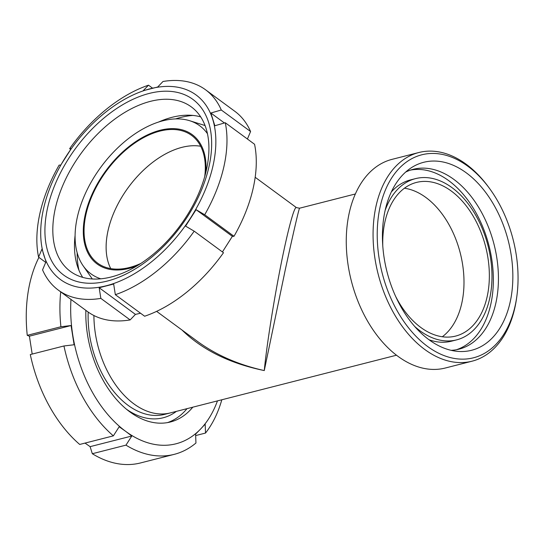 <?xml version="1.0" encoding="UTF-8"?>
<svg xmlns="http://www.w3.org/2000/svg" width="545" height="545" viewBox="0 0 545 545"><rect width="100%" height="100%" fill="white"/><g stroke="black" fill="none" stroke-linecap="round" stroke-linejoin="round"><path stroke-width="0.82" d="M181.982 330.004C202.297 349.91 229.724 363.433 264.271 370.573L285.314 269.632C293.094 233.832 299.014 208.319 299.566 208.21L296.398 207.591C294.28 205.976 287.631 230.835 280.484 267.077C273.345 303.293 266.566 346.531 264.271 370.573C238.744 364.878 216.603 355.251 197.862 341.681L156.613 311.359M296.425 207.611L255.183 177.288M181.996 147.341A79.284 47.606 126.3 0 1 200.689 146.251A79.284 47.606 126.3 0 0 128.395 187.344A79.284 47.606 126.3 0 0 110.737 268.603A79.284 47.606 126.3 0 1 108.06 230.515A79.284 47.606 126.3 0 1 181.996 147.341M88.195 312.074A83.201 53.689 75.7 0 0 128.055 405.323A83.201 53.689 75.7 0 0 164.624 414.37L170.422 412.892A83.201 53.689 75.7 0 1 133.852 403.845A83.201 53.689 75.7 0 1 93.91 315.521A83.201 53.689 75.7 0 0 170.422 412.892L396.494 355.211M425.931 197.522A79.284 51.162 75.7 0 0 404.417 188.223A79.284 51.162 -104.3 0 1 460.266 253.078A79.284 51.162 -104.3 0 1 442.315 336.762A79.284 51.162 75.7 0 0 463.209 268.896A79.284 51.162 75.7 0 0 425.931 197.522M427.498 346.395A104.735 67.587 -104.3 0 1 384.532 192.174A104.735 67.587 -104.3 0 1 489.103 187.868A104.735 67.587 -104.3 0 1 516.817 296.494A104.735 67.587 -104.3 0 1 427.498 346.395M489.103 187.868L488.095 186.506A107.672 69.481 75.7 0 0 418.846 152.518A107.672 69.481 75.7 0 0 373.134 238.955A107.672 69.481 75.7 0 0 424.759 349.474A107.672 69.481 75.7 0 0 472.086 361.185A107.672 69.481 75.7 0 0 516.585 298.176L516.817 296.494M428.99 339.733A96.99 62.586 -104.3 0 1 383.23 250.972A96.99 62.586 -104.3 0 1 410.555 168.255A96.99 62.586 -104.3 0 1 508.287 240.822A96.99 62.586 -104.3 0 1 457.269 351.341A96.99 62.586 -104.3 0 1 428.99 339.733M472.086 361.185L445.279 368.025A107.672 69.481 -104.3 0 1 397.952 356.314A107.672 69.481 -104.3 0 1 346.327 245.795A107.672 69.481 -104.3 0 1 392.039 159.358L418.846 152.518M382.781 245.993A79.284 51.162 -104.3 0 1 416.448 182.432A79.284 51.162 -104.3 0 1 485.622 246.606A79.284 51.162 -104.3 0 1 455.647 336.081A79.284 51.162 -104.3 0 1 420.801 327.456A79.284 51.162 -104.3 0 1 395.643 296.412M385.131 210.418A83.201 53.689 -104.3 0 1 415.481 178.637A83.201 53.689 -104.3 0 1 488.068 245.979A83.201 53.689 -104.3 0 1 456.615 339.876A83.201 53.689 -104.3 0 1 420.045 330.829A83.201 53.689 -104.3 0 1 414.752 326.51M391.31 191.976A83.201 53.689 -104.3 0 1 410.405 179.932L415.481 178.637M456.615 339.876L451.546 341.17A83.201 53.689 -104.3 0 1 429.01 339.746M410.589 170.074A92.793 59.882 -104.3 0 1 488.994 245.747A92.793 59.882 -104.3 0 1 456.431 349.727M405.671 172.07A92.793 59.882 -104.3 0 1 413.103 169.338A92.793 59.882 -104.3 0 1 494.07 244.453A92.793 59.882 -104.3 0 1 458.985 349.168A92.793 59.882 -104.3 0 1 451.151 350.333M140.883 263.419A79.284 47.606 126.3 0 1 129.431 267.513A79.284 47.606 126.3 0 1 97.712 263.194A79.284 47.606 126.3 0 1 106.323 171.116A79.284 47.606 126.3 0 1 191.636 135.433A79.284 47.606 126.3 0 1 204.729 176.573M137.095 265.803A80.265 48.192 126.3 0 1 129.24 268.358A80.265 48.192 126.3 0 1 84.455 218.511A80.265 48.192 126.3 0 1 153.009 132.53A80.265 48.192 126.3 0 1 205.874 172.24M100.805 278.815A91.86 55.154 126.3 0 1 83.085 265.722A91.86 55.154 126.3 0 1 100.893 167.124A91.86 55.154 126.3 0 1 189.687 120.724A91.86 55.154 126.3 0 1 207.468 133.723M140.555 313.232L135.433 314.397L130.139 319.922L100.845 298.387L99.17 287.733L113.66 284.04L115.336 294.688L144.629 316.229A124.314 74.638 126.3 0 0 223.491 252.723L194.19 231.182L185.586 226.114L196.091 209.682L232.361 236.346L222.428 251.947M196.091 209.682L204.702 214.75L233.996 236.292L232.361 236.346M233.996 236.292A124.314 74.638 126.3 0 0 254.563 144.268L225.269 122.734L214.853 125.752L210.867 113.013L224.417 122.979M210.867 113.013L221.284 109.995L250.577 131.536L247.416 139.016M221.284 109.995A124.314 74.638 126.3 0 0 205.554 89.775A124.314 74.638 126.3 0 0 162.996 81.484L157.703 87.009L143.206 90.702L148.499 85.177L152.58 88.174M70.7 149.466L69.644 148.683L71.279 148.628L60.774 165.06L59.139 165.115A124.314 74.638 126.3 0 0 38.572 257.138L42.013 248.99L45.998 261.729L42.558 269.87A124.314 74.638 126.3 0 0 58.281 290.09L87.582 311.631A124.314 74.638 126.3 0 0 130.139 319.922M45.719 262.39L38.572 257.138M100.845 298.387A124.314 74.638 126.3 0 1 58.281 290.09M106.255 285.771A114.525 68.765 126.3 0 1 43.852 255.244A114.525 68.765 126.3 0 1 65.87 156.728A114.525 68.765 126.3 0 1 150.297 88.74A114.525 68.765 126.3 0 1 212.7 119.266A114.525 68.765 126.3 0 1 190.682 217.782A114.525 68.765 126.3 0 1 106.255 285.771M69.644 148.683A124.314 74.638 126.3 0 1 148.499 85.177M225.269 122.734A124.314 74.638 126.3 0 1 204.702 214.75M205.554 89.775L234.847 111.316A124.314 74.638 126.3 0 1 250.577 131.536M99.17 287.733L135.433 314.397M78.998 270.361A108.067 64.882 126.3 0 1 77.172 252.832M175.626 118.912A108.067 64.882 126.3 0 1 192.903 115.431M82.711 277.371A102.085 61.292 126.3 0 1 75.081 235.501M158.459 122.094A102.085 61.292 126.3 0 1 200.696 116.882M111.235 276.976A102.085 61.292 126.3 0 1 70.4 271.41A102.085 61.292 126.3 0 1 81.484 152.852A102.085 61.292 126.3 0 1 191.336 106.915A102.085 61.292 126.3 0 1 196.595 198.114A102.085 61.292 126.3 0 1 111.235 276.976M107.311 281.057A109.041 65.475 126.3 0 1 68.861 158.193A109.041 65.475 126.3 0 1 208.66 122.523A109.041 65.475 126.3 0 1 107.311 281.057M194.19 231.182A124.314 74.638 126.3 0 1 115.336 294.688M32.189 354.073L29.396 336.17L71.061 325.542L74.106 344.76L63.956 345.973L30.295 354.557A124.314 80.224 75.7 0 0 79.699 444.447L113.36 435.864L119.171 426.755L125.657 431.34A114.525 73.902 75.7 0 0 200.567 429.065L205.172 424.139L205.513 433.057L195.662 435.571M29.396 336.17L27.25 335.339L60.911 326.748L71.061 325.542M70.973 299.423A114.525 73.902 75.7 0 0 72.764 335.107A114.525 73.902 75.7 0 0 125.657 431.34L131.788 436.027L125.97 445.136A124.314 80.224 75.7 0 0 174.23 454.353A124.314 80.224 75.7 0 0 195.948 443.01L195.607 434.086L200.567 429.065A114.525 73.902 75.7 0 0 217.455 400.895M125.97 445.136L92.316 453.719A124.314 80.224 75.7 0 0 140.569 462.937L174.23 454.353M92.316 453.719L90.116 446.655L85.034 443.085M38.927 257.397A124.314 80.224 75.7 0 0 27.25 335.339M205.513 433.057A124.314 80.224 75.7 0 0 221.815 399.778M60.706 291.875A124.314 80.224 75.7 0 0 60.911 326.748M90.116 446.655L131.788 436.027M167.499 422.607A92.01 59.378 75.7 0 0 187.017 408.661M85.858 310.364A92.01 59.378 75.7 0 0 129.983 411.979A92.01 59.378 75.7 0 0 170.422 421.98A92.01 59.378 75.7 0 0 192.814 407.176M63.956 345.973A124.314 80.224 75.7 0 0 113.36 435.864M126.508 409.261A86.137 55.583 75.7 0 0 176.396 411.366M299.566 208.21L355.354 193.972M83.085 265.722L92.296 278.965M189.687 120.724L205.084 125.554"/></g></svg>
